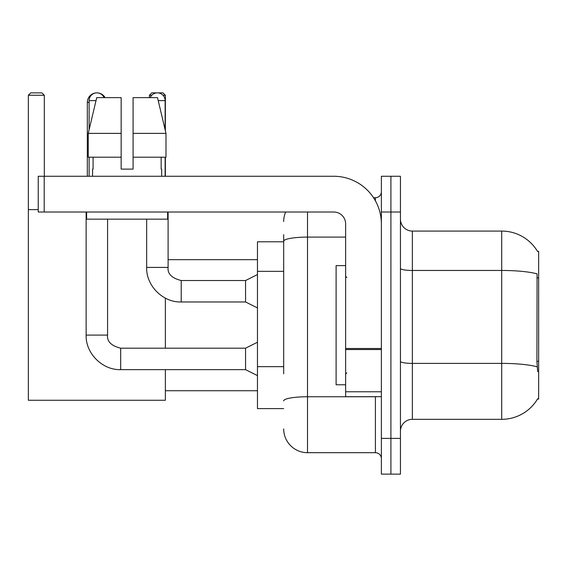 <?xml version="1.0" encoding="UTF-8"?>
<svg xmlns="http://www.w3.org/2000/svg" width="567" height="567" viewBox="0 0 567 567"><rect width="100%" height="100%" fill="white"/><g stroke="black" fill="none" stroke-linecap="round" stroke-linejoin="round"><path stroke-width="0.85" d="M537.481 399.069L537.686 398.714A41.703 41.703 0 0 1 501.717 419.325A41.703 41.703 0 0 0 537.481 399.069L538.65 399.069L538.65 251.33L537.481 251.33M283.677 264.187L283.677 234.653L283.677 241.797L257.468 241.797L257.468 408.601L283.677 408.601M400.444 431.239A11.914 11.914 0 0 1 412.358 419.325L501.717 419.325L501.717 231.074L412.358 231.074A11.914 11.914 0 0 1 400.444 219.16A11.914 11.914 0 0 0 412.358 231.074L412.358 419.325A11.914 11.914 0 0 0 400.444 431.239M390.911 438.39L390.911 474.132L400.444 474.132L400.444 438.39L390.911 438.39L390.911 474.132L381.378 474.132L381.378 438.39L390.911 438.39L390.911 212.015L390.911 438.39M381.378 438.39L381.378 176.266L390.911 176.266L390.911 212.015L390.911 176.266L400.444 176.266L400.444 438.39M537.566 251.479A41.703 41.703 0 0 0 501.717 231.074A41.703 41.703 0 0 1 537.566 251.479M537.686 371.668L536.921 361.314L537.091 273.868A41.703 7.243 180 0 0 501.717 270.459L412.358 270.459A11.914 2.07 -0 0 1 400.444 268.389M283.677 373.802L283.677 234.653M307.505 212.015L307.505 452.686L375.418 452.686L375.418 396.687M373.525 197.713L375.418 197.713A5.961 5.961 0 0 0 381.378 191.759M381.378 458.646A5.961 5.961 0 0 0 375.418 452.686M283.677 221.541A23.828 23.828 0 0 1 285.669 212.015M307.505 452.686A23.828 23.828 0 0 1 283.677 428.858M133.082 169.122L121.161 169.122L133.082 169.122L121.161 169.122L133.082 169.122L133.082 97.63L157.52 97.63L165.982 133.38L165.982 157.208L133.082 157.208M151.793 95.249L149.405 95.249L151.786 92.868L162.984 92.868L165.366 95.249L165.366 130.757L165.982 133.38L133.082 133.38M345.636 265.625L336.103 265.625L336.103 384.773L345.636 384.773M87.325 176.266L87.325 102.4A9.533 9.533 0 0 1 96.858 92.868A7.747 7.747 0 0 1 104.009 97.63M105.115 97.63A9.533 9.533 0 0 0 96.858 92.868A7.747 7.747 0 0 0 89.111 100.614L89.111 129.751M165.366 369.641L165.366 400.259L28.35 400.259L28.35 95.249L30.731 92.868L41.93 92.868L44.318 95.249L28.35 95.249M44.318 176.266L44.318 95.249M28.35 209.627L38.237 209.627M165.366 348.195L165.366 298.122M165.366 157.208L165.366 176.266M165.366 95.249L162.97 95.249M149.405 95.249L149.405 97.63M257.468 375.602L245.554 369.641L245.554 348.195L257.468 342.241M86.134 212.015L86.134 335.09L107.581 335.09L107.581 219.16M89.111 157.208L89.111 176.266M150.234 97.63A7.747 7.747 0 0 1 165.132 100.614L165.132 129.751M257.468 307.924L245.554 301.97L245.554 280.523L257.468 274.563M146.662 219.16L146.662 267.418L168.108 267.418L168.108 212.015M165.132 157.208L165.132 176.266M381.378 396.687L345.636 396.687L345.636 348.507L381.378 348.507L381.378 223.93A47.656 47.656 0 0 0 333.722 176.266L44.198 176.266L44.198 212.015L333.722 212.015A11.914 11.914 0 0 1 345.636 223.93L345.636 348.507M44.198 212.015L38.237 212.015L38.237 176.266L44.198 176.266M121.161 133.38L121.161 157.208L121.161 133.38L88.261 133.38L96.723 97.63L121.161 97.63L121.161 169.122M92.57 169.122L93.087 169.122L92.57 169.122L92.57 176.266M161.673 169.122L161.156 169.122L161.673 169.122L161.673 176.266M161.156 157.208L161.156 169.122M93.087 169.122L93.087 157.208M86.609 212.015L86.609 219.16L167.634 219.16L167.634 212.015M121.161 157.208L88.261 157.208L88.261 133.38L96.723 97.63M165.982 157.208L165.982 133.38L157.52 97.63M538.65 277.915L536.921 277.915M538.65 361.314L536.921 361.314M283.677 271.338L257.468 271.338M283.677 366.651L257.468 366.651M537.218 366.835A41.703 7.243 180 0 0 501.717 363.39L412.358 363.39A11.914 2.07 0 0 1 400.444 361.321M400.444 212.015L381.378 212.015M377.487 396.687A5.961 1.035 0 0 1 375.418 396.751L307.505 396.751A23.828 4.139 180 0 0 283.677 400.89M283.677 241.237A23.828 4.139 180 0 1 307.505 237.098L345.636 237.098M375.418 200.853L375.418 197.713M89.111 102.4L87.325 102.4M245.554 369.641L120.686 369.641L120.686 348.195C111.231 345.813 106.858 341.447 107.581 335.09M89.111 100.614L96.014 100.614M245.554 301.97L181.213 301.97L181.213 280.523L245.554 280.523M158.228 100.614L165.132 100.614M381.378 349.541L345.636 349.541M345.636 391.769L381.378 391.769M346.827 277.539L345.636 276.349M346.827 372.859L345.636 374.05M165.366 390.734L257.468 390.734M168.108 259.672L257.468 259.672M245.554 348.195L120.686 348.195M86.134 335.09C85.482 353.333 102.45 370.294 120.686 369.641M146.662 267.418C146.01 285.655 162.977 302.622 181.213 301.97M168.108 267.418C167.385 273.769 171.758 278.142 181.213 280.523"/></g></svg>
